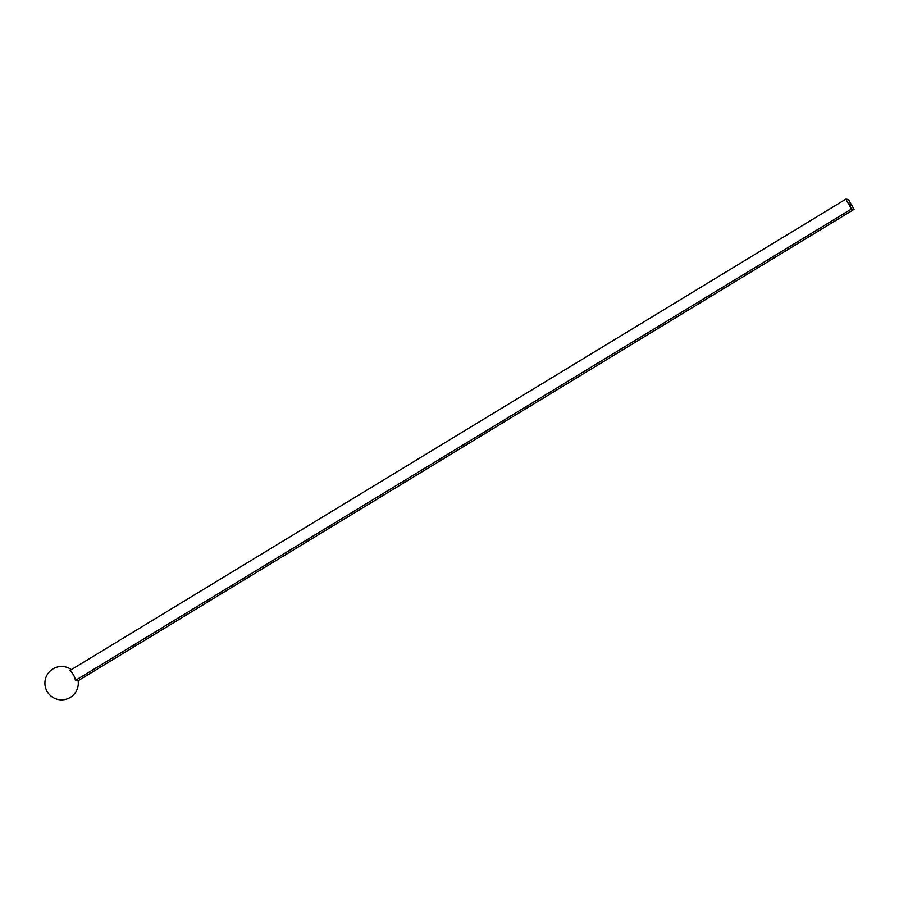 <?xml version="1.0" encoding="UTF-8"?>
<svg xmlns="http://www.w3.org/2000/svg" width="899" height="899" viewBox="0 0 899 899"><rect width="100%" height="100%" fill="white"/><g stroke="black" fill="none" stroke-linecap="round" stroke-linejoin="round"><path stroke-width="1.35" d="M849.813 204.017L850.252 204.68L849.903 203.983M845.858 199.162L851.488 208.995L854.05 209.377L848.42 199.544L845.858 199.162L69.785 670.598A15.676 15.272 -81.5 0 1 75.415 680.431L851.488 208.995M850.207 203.646L850.656 205.006L850.117 203.567M71.369 669.643A16.688 16.688 0 0 0 44.95 682.038A16.688 16.688 0 0 0 62.424 699.838A16.688 16.688 0 0 0 78.067 680.408A15.676 2.236 150.2 0 0 75.415 680.431M78.112 680.734L854.05 209.377"/></g></svg>
